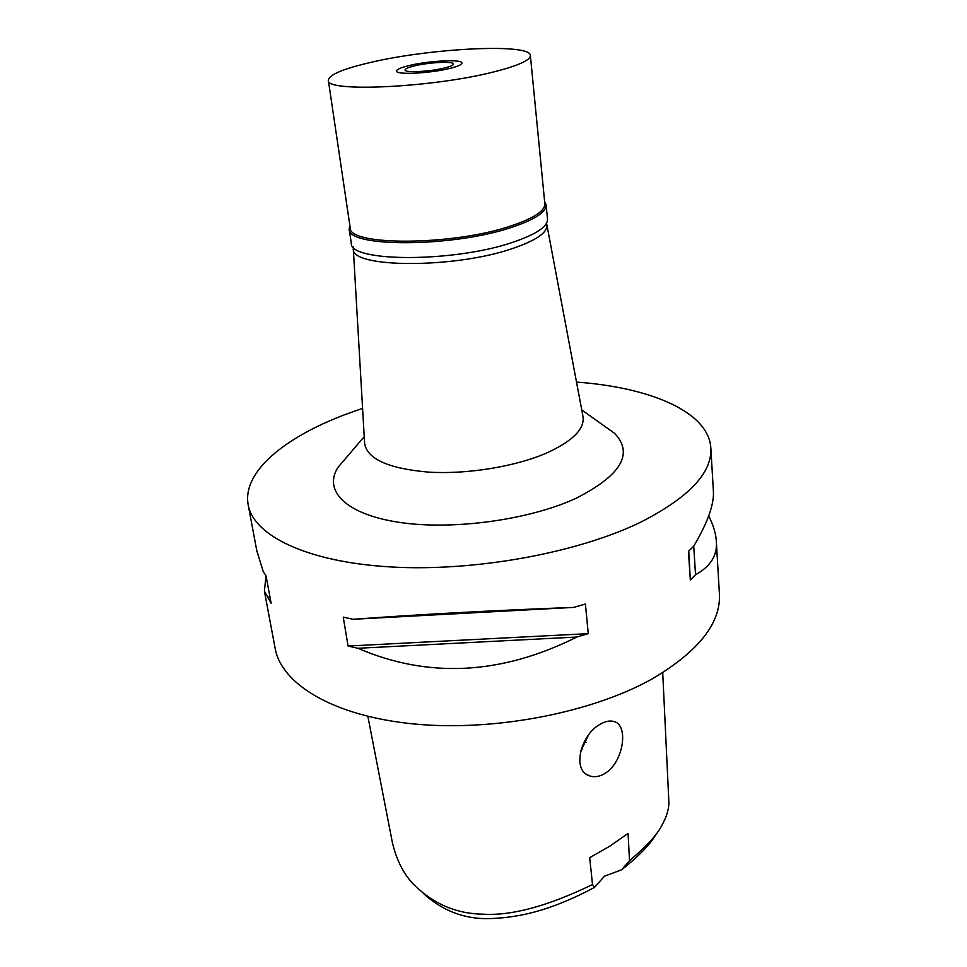 <?xml version="1.0" encoding="UTF-8"?>
<svg xmlns="http://www.w3.org/2000/svg" width="967" height="967" viewBox="0 0 967 967"><rect width="100%" height="100%" fill="white"/><g stroke="black" fill="none" stroke-linecap="round" stroke-linejoin="round"><path stroke-width="1.45" d="M423.328 893.399C442.197 910.624 463.979 919.049 488.686 918.65C517.526 917.695 548.676 911.796 594.487 887.44L604.387 876.235L621.66 869.792C639.562 855.493 650.972 843.683 655.88 834.364M621.66 869.792L629.505 860.594L628.067 833.397L610.044 846.028L589.689 857.705L592.517 884.539L594.487 887.44M367.871 716.402L392.36 842.462C396.7 860.799 404.146 875.135 414.698 885.458C434.231 904.387 457.198 913.96 483.585 914.19C511.881 915.87 548.192 905.982 592.517 884.539M629.505 860.594C646.464 846.451 657.27 834.666 661.936 825.226C666.952 816.196 669.249 808.086 668.813 800.894L662.721 672.645M604.508 773.709C623.425 763.036 629.058 725.31 614.19 721.575C610.213 720.342 605.717 721.152 600.7 723.993C581.131 733.723 571.449 770.01 589.121 775.703C593.968 777.516 599.093 776.852 604.508 773.709M264.499 591.647L275.148 648.386C281.457 684.31 333.736 716.269 414.347 723.993C494.814 731.753 593.363 712.449 653.45 678.157C699.02 650.912 721.007 622.808 719.412 593.835L716.317 541.097C717.635 555.118 710.709 566.336 695.515 574.736L690.329 579.946L688.419 551.359L693.665 546.27C708.013 522.107 714.565 503.36 713.32 490.064L710.842 447.999C712.232 472.778 688.975 497.449 641.061 521.987C577.855 552.943 474.362 571.896 390.644 566.94C306.744 562.032 253.463 535.525 248.181 504.81C242.064 471.993 284.673 437.169 346.331 414.106L362.589 408.352M576.501 382.086C650.15 387.404 708.654 411.737 710.842 447.999M708.69 515.979C713.308 525.057 715.846 533.433 716.317 541.097M357.911 648.277L348.06 646.029L343.249 617.127L353.16 619.279C419.364 614.408 492.928 610.443 573.842 607.385L585.398 604.024L588.262 633.639L576.828 637.035C501.232 674.881 428.272 678.629 357.911 648.277L576.828 637.035M266.046 575.933L264.378 591.091L271.147 603.263L266.034 575.873L263.181 571.437L256.787 550.634M347.165 456.629L338.039 467.303C322.954 490.523 345.545 514.335 399.214 522.349C452.653 530.472 529.384 519.956 576.175 498.235C621.128 475.293 633.929 453.656 614.589 433.349L603.142 425.19M546.428 223.413L546.887 224.948C547.6 232.539 536.274 240.348 512.933 248.386C454.43 268.886 350.066 268.125 353.306 248.724L364.632 443.599C367.375 459.18 388.794 468.693 428.901 472.15C467.254 474.459 515.121 466.662 546.355 453.136C572.379 441.327 584.612 429.215 583.053 416.789L582.932 416.148M364.632 443.599L364.595 442.959M353.306 248.724L353.378 247.117M588.516 735.053L580.478 751.685M586.099 742.414L584.382 741.508M581.409 748.398L582.569 748.929M588.262 633.639L348.06 646.029M573.842 607.385L353.16 619.279M268.282 598.682L269.72 595.599M693.738 546.15L695.515 574.736M688.734 551.069L690.329 579.946M414.589 65.841C408.304 67.364 405.113 68.742 405.04 69.975C404.496 72.924 429.578 71.739 444.228 68.077C450.332 66.578 453.402 65.224 453.45 64.027C453.813 61.078 429.179 62.263 414.589 65.841M449.558 68.488C429.553 73.504 395.261 75.039 396.567 70.966C396.869 69.298 401.184 67.46 409.537 65.466C429.022 60.703 461.863 59.047 461.912 62.94C462.057 64.559 457.935 66.409 449.558 68.488C457.935 66.409 462.057 64.559 461.912 62.94C461.863 59.047 429.022 60.703 409.537 65.466C401.184 67.46 396.869 69.298 396.567 70.966C395.261 75.039 429.553 73.504 449.558 68.488M544.59 201.378L546.113 204.835C546.391 212.099 534.848 219.63 511.47 227.414C452.351 247.492 346.875 247.588 349.184 229.022L349.824 225.287M328.345 80.297L350.187 227.692C347.915 246.005 452.109 245.86 510.552 226.06C533.675 218.373 545.098 210.951 544.832 203.783L530.375 55.494C530.387 60.22 518.288 65.671 494.064 71.836C432.733 87.695 324.9 92.566 328.345 80.297C328.925 74.822 342.91 68.899 370.301 62.504C430.641 48.108 530.726 43.056 530.375 55.494M349.184 229.022L351.287 243.152C349.087 262.299 454.2 262.625 513.054 242.197C536.31 234.268 547.793 226.556 547.503 219.062L546.113 204.835M256.992 551.734L248.181 504.81M581.759 409.948L614.589 433.349M364.233 436.649L338.039 467.303M546.887 224.948L583.053 416.789M589.121 775.703L586.244 774.12"/></g></svg>
